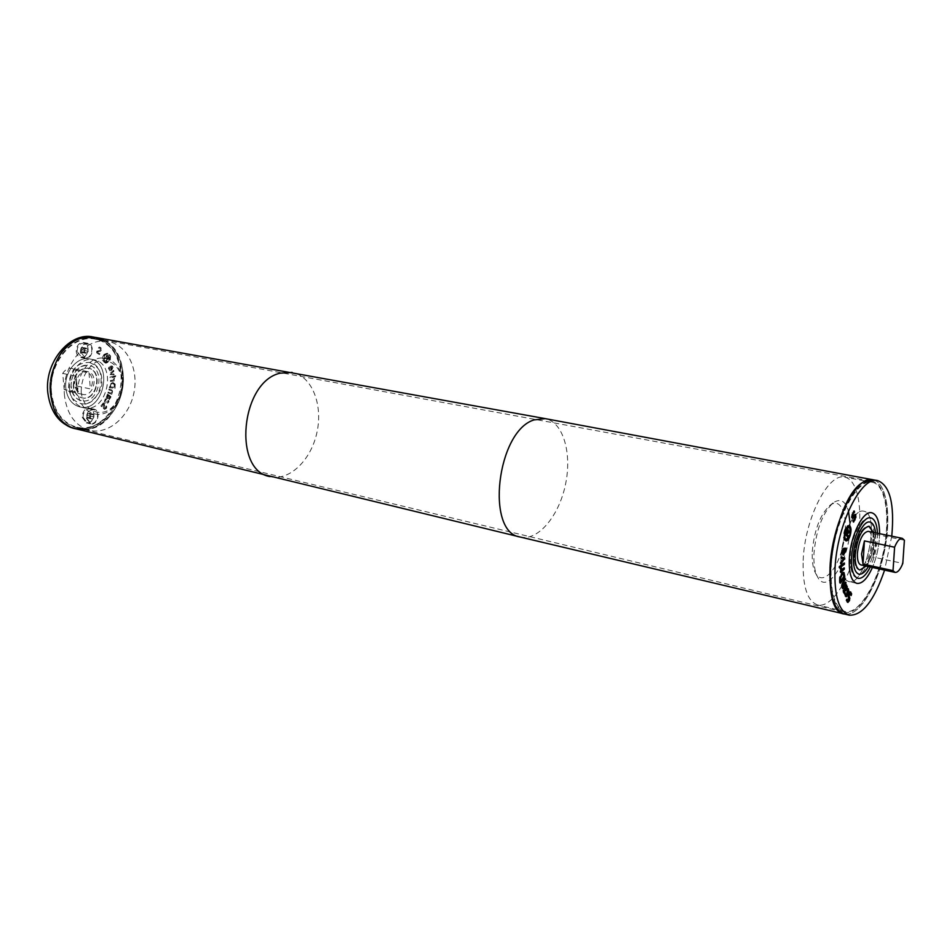 <?xml version="1.0" encoding="UTF-8"?>
<svg xmlns="http://www.w3.org/2000/svg" width="952" height="952" viewBox="0 0 952 952"><rect width="100%" height="100%" fill="white"/><g stroke="black" fill="none" stroke-linecap="round" stroke-linejoin="round"><path stroke-width="0.71" stroke-dasharray="4.76 3.57" d="M841.52 558.324L840.687 558.146L840.806 556.789L841.639 557.087M841.639 556.98L840.806 556.789M843.865 559.002L840.687 558.146M841.151 562.525L840.318 562.346L843.127 558.848M841.021 563.929L840.188 563.751L840.318 562.346M843.853 559.074L840.188 563.751M840.973 565.714L840.14 565.536L843.603 562.882L843.567 563.727M844.436 563.06L843.603 562.882M840.925 566.976L840.092 566.785L840.14 565.536M840.961 566.119L840.092 566.785M842.722 587.051L841.294 586.004L842.151 582.16L844.257 578.554L841.925 584.076L842.056 585.813M845.09 578.745L844.257 578.554M842.568 587.717L841.735 587.527L842.103 586.908M842.758 588.645L841.735 587.527M845.352 582.933L843.21 586.265M842.758 587.051L841.937 588.455M845.804 582.16L844.971 581.97L845.174 582.898M842.556 586.123L844.971 581.97M845.245 589.359L845.697 586.551M845.352 586.372L844.234 588.169M846.042 584.897L845.483 585.516L846.185 585.67M846.34 584.266L845.507 584.076L845.793 584.837M844.614 593.739L843.139 592.453L842.853 590.621L845.507 584.076M844.079 592.929L843.781 593.548M844.091 589.086L843.722 591.799M845.626 590.752L843.829 589.026M846.792 587.729L845.947 589.574M846.542 586.765L846.518 587.658M846.625 585.682L845.935 585.516M847.566 601.021L848.232 599.986L847.911 593.786L848.863 591.977L850.005 591.906M847.268 599.141L846.483 598.963L846.828 600.557M847.28 599.129L846.483 598.963M846.78 600.7L845.959 600.498L846.459 598.939M847.506 602.199L845.959 600.498M849.136 598.32L848.351 601.224M849.172 592.894L848.399 596M851.1 595.5L850.291 595.309L849.684 593.072L850.493 593.263M851.136 595.535L850.291 595.309M850.814 593.774L850.314 595.345M847.209 589.764L846.34 589.693L846.852 588.372L847.601 588.741M848.113 590.073L847.28 589.859L845.852 595.262M845.447 594.31L845.34 595.226M845.269 594.762L844.448 594.572L844.959 593.251L845.781 593.453L844.983 593.286L845.019 594.203M845.781 596.464L844.448 594.572M848.018 589.942L846.602 595.5M840.211 577.709L839.89 581.16L843.401 576.626L842.817 573.735L843.65 573.925M840.295 583.183L839.462 582.993L839.295 581.017L839.89 581.16M844.222 576.805L843.401 576.626M841.473 574.151L839.902 577.638M839.295 581.017L839.39 577.436L841.175 573.187L843.151 572.414M840.199 582.053L839.462 582.993M843.734 574.032L844.019 577.079M840.628 568.594L840.985 570.022M841.485 568.035L840.652 567.856M841.378 570.736L840.545 570.557L840.045 568.439M840.854 571.236L840.021 571.045L840.545 570.557M840.854 572.438L840.021 572.259L840.021 571.045M840.854 571.462L840.021 572.259M844.317 567.916L843.496 567.725L843.496 568.701M841.032 570.081L843.496 567.725M841.425 568.094L840.652 567.916M839.795 566.535L838.962 566.357L838.902 567.773L838.962 566.357M840.402 566.071L839.569 565.881M839.735 567.963L838.902 567.773M842.722 550.006L842.234 553.469M842.496 553.552L843.139 549.375M845.935 548.114L845.102 547.935L844.103 553.528M845.328 548.281L844.507 548.031M845.412 549.256L844.495 548.102M843.353 553.576L844.579 549.078M844.591 548.185L843.674 548.507M843.531 549.459L842.913 553.481M843.032 549.304L842.199 549.125L843.758 548.007M842.746 554.814L841.485 551.47L842.199 549.125M845.983 539.546L848.958 534.953C849.981 531.085 849.886 528.419 848.66 526.968L848.494 526.849M846.923 527.075L844.71 531.228L844.483 538.57M849.993 527.813L849.351 535.298L847.554 539.32M845.745 540.76L844.662 540.403C843.186 538.713 843.067 535.536 844.317 530.883C845.495 527.194 846.828 525.385 848.315 525.468L848.732 525.623M846.709 530.538L845.578 534.072M846.042 534.477L846.459 530.49M847.613 532.204L846.768 532.025M847.756 531.299L846.923 531.133M847.744 531.061L846.911 530.883M847.649 530.669L846.816 530.49M850.148 530.895L849.065 531.573M847.625 532.073L849.315 530.728M847.708 530.871L847.256 532.001M846.495 530.99L845.662 530.823L846.185 529.693M845.364 534.774L844.531 534.607L845.662 530.823M848.256 537.285L844.531 534.607M847.244 533.418L846.506 534.572M855.17 515.972L853.754 520.661M852.564 516.436L854.908 514.568M853.385 512.14L852.016 516.591M854.241 510.998L853.408 510.831L853.682 511.664M852.528 518.269L851.338 517.531L852.064 512.878L853.408 510.831M853.92 515.865L853.301 516.698M853.289 520.946L852.457 520.78L853.968 519.042L854.503 516.115L855.336 516.282M853.242 521.018L852.457 520.78M853.611 522.101L852.409 520.851M853.337 521.279L852.778 521.934M891.774 536.166L884.587 570.117M879.6 533.679C879.351 545.389 876.959 556.646 872.448 567.452C876.959 556.646 879.339 545.389 879.588 533.679M904.4 540.224L874.448 534.072L872.996 557.015L902.793 563.417M874.448 534.072C876.756 539.82 876.268 547.471 872.996 557.015M76.065 428.852C95.545 433.743 117.096 415.453 122.142 390.832C127.52 366.282 115.24 340.816 95.438 337.389M50.123 393.545C52.8 412.716 61.487 424.485 76.196 428.864C61.487 424.485 52.788 412.716 50.123 393.545C46.303 363.01 72.173 331.867 95.569 337.425C72.173 331.867 46.315 363.01 50.123 393.545M84.323 429.614C122.737 429.649 138.433 355.596 103.304 340.042M844.4 614.028C858.287 617.396 876.792 587.836 884.206 552.303C891.846 516.817 886.919 482.283 872.853 479.737M872.829 479.748C886.907 482.271 891.846 516.805 884.194 552.315C876.78 587.86 858.264 617.42 844.364 614.004L844.364 614.004C858.276 617.42 876.804 587.86 884.218 552.303C891.857 516.793 886.919 482.259 872.829 479.748L872.817 479.737M76.957 386.036L90.404 388.928C93.51 382.621 93.034 377.266 88.976 372.851L75.494 370.09L76.957 386.036C74.375 389.975 71.174 391.641 67.366 391.046L64.189 389.463L62.689 373.41C65.248 369.531 68.413 367.865 72.15 368.424L75.494 370.09M62.689 373.41L76.172 376.218L74.137 385.072L77.647 392.402L64.189 389.463M76.029 385.477C76.446 376.278 80.277 371.649 87.536 371.577C99.115 373.41 94.022 397.424 82.693 394.402C78.897 393.319 76.684 390.344 76.029 385.477M73.256 386.214C73.78 374.267 78.766 368.245 88.191 368.138C103.28 370.507 96.652 401.768 81.908 397.805C76.981 396.413 74.101 392.545 73.256 386.214C73.78 374.267 78.754 368.234 88.191 368.127C103.292 370.495 96.664 401.78 81.896 397.817C76.981 396.413 74.089 392.557 73.244 386.226M73.637 386.298C74.161 374.35 79.147 368.317 88.572 368.21C103.661 370.578 97.033 401.851 82.277 397.888C77.362 396.496 74.482 392.629 73.637 386.298M73.625 386.298C74.149 374.338 79.135 368.305 88.572 368.198C103.673 370.566 97.044 401.863 82.277 397.9C77.35 396.496 74.47 392.64 73.625 386.298M70.948 386.845C71.567 372.601 77.493 365.413 88.726 365.282C106.731 368.091 98.829 405.373 81.229 400.637C75.386 398.959 71.959 394.366 70.948 386.845M68.615 387.464C69.341 370.935 76.219 362.581 89.238 362.403C110.194 365.663 101.007 408.991 80.539 403.469C73.768 401.53 69.793 396.187 68.615 387.464M65.819 388.214C63.867 372.22 77.457 355.893 89.845 358.952C114.335 362.736 103.613 413.346 79.694 406.873C71.828 404.6 67.199 398.376 65.819 388.214C63.855 372.22 77.457 355.881 89.857 358.94C114.359 362.724 103.625 413.37 79.694 406.885C71.817 404.612 67.187 398.388 65.807 388.214M69.603 389.035C67.663 373.005 81.265 356.643 93.653 359.701C118.131 363.474 107.386 414.215 83.478 407.73C75.601 405.457 70.983 399.221 69.603 389.035M69.591 389.047C67.651 373.005 81.265 356.619 93.653 359.689C118.143 363.474 107.397 414.227 83.478 407.742C75.601 405.469 70.972 399.233 69.591 389.047M108.992 396.032L107.457 397.805L107.052 396.448L108.016 395.449L109.361 396.115L107.647 397.805L107.421 396.532L108.385 395.52L109.361 396.115M93.284 337.008C113.014 340.518 125.224 365.889 119.869 390.356C114.835 414.87 93.391 433.112 73.935 428.329M77.647 392.402L76.172 376.218M88.976 372.851L90.404 388.928M114.24 384.691L114.216 387.238L110.111 386.881L110.825 384.299L112.669 383.489L114.621 384.763L114.585 387.321L110.491 386.952L111.206 384.37L113.038 383.561L114.621 384.763M111.574 366.722L112.086 368.567L111.432 369.4L110.718 366.901L112.503 367.52L111.812 369.471L111.098 366.972L111.943 366.806M106.969 355.881L108.349 357.357L107.421 358.44L106.683 356.012L108.73 357.428L107.802 358.511L106.791 356.774L107.35 355.953M76.243 351.514C76.695 354.822 78.219 356.822 80.813 357.512C88.286 359.344 91.237 343.577 83.609 342.506C78.933 342.589 76.481 345.6 76.243 351.514M82.229 417.285L86.358 422.914C93.582 424.973 97.223 409.562 89.833 408.241C85.061 408.241 82.526 411.252 82.229 417.285M113.514 371.268L113.383 370.387L109.647 373.731L109.766 374.493L114.038 374.898L113.907 373.981L110.622 373.743L113.895 371.339L113.764 370.459L110.134 374.564L114.418 374.981L114.288 374.065L111.003 373.815L113.895 371.339M114.073 376.147L110.016 377.052L110.063 377.908L114.121 377.004L114.454 376.218L110.396 377.123L110.444 377.992L114.502 377.087L114.454 376.218M111.527 389.868L109.064 389.011L108.814 389.856L111.789 391.058L111.836 391.95L111.003 393.093L108.159 392.117L107.921 392.962L111.717 394.271L112.514 391.938L111.908 389.939L109.432 389.094L109.194 389.939L112.157 391.141L112.217 392.034L111.384 393.176L108.54 392.2L108.29 393.045L112.098 394.354L112.883 392.01L111.908 389.939M107.148 394.925L106.243 397.627L107.243 398.674L109.575 396.377L108.849 399.221L109.456 399.59L110.611 396.639L107.493 394.128L107.148 394.925L107.897 395.235L106.624 397.71L107.243 398.614L108.647 398.352L109.837 396.389L110.337 397.103L109.23 399.305L109.837 399.673L110.979 396.722L107.874 394.199L107.516 395.009M103.328 402.875L100.9 405.897L101.507 406.659L103.447 403.743L103.399 408.932L105.803 408.467L106.767 406.623L106.184 405.897L105.41 407.896L104.006 408.265L104.482 403.374L103.328 402.875L101.269 405.992L101.888 406.754L102.697 404.493L104.22 404.088L103.375 407.849L104.411 409.431L106.172 408.551L107.136 406.706L106.564 405.98L105.791 407.98L104.387 408.348L104.851 403.458L103.709 402.958M105.315 398.876L104.351 401.363L105.267 403.017L106.838 403.529L108.647 400.923L108.052 400.399L107.659 402.041L105.72 402.256L105.279 399.947L106.422 398.971L105.315 398.876L104.732 401.447L106.564 403.612L108.516 402.517L109.028 401.006L108.421 400.483L108.04 402.125L106.1 402.339L105.648 400.03L106.802 399.055L105.696 398.947M114.835 384.132L112.788 382.525L110.361 383.739L109.361 387.738L114.692 388.214L115.216 384.203L113.169 382.609L110.729 383.811L109.742 387.821L115.073 388.297L115.216 384.203M114.169 378.158L112.979 380.157L110.099 380.479L110.087 381.347L114.145 380.907L114.169 378.158L113.359 380.241L110.468 380.55L110.456 381.431L114.526 380.978L113.931 380.169L114.549 378.23M115.454 375.778L114.752 375.933L114.799 376.909L115.835 375.85L115.18 376.992L115.835 375.85M108.385 368.269L109.849 370.78L111.206 370.459L112.645 367.103L111.598 365.901L110.004 366.401L110.932 369.685L109.111 368.912L109.111 367.02L108.385 368.269L110.23 370.863L111.586 370.542L113.026 367.175L112.205 366.044L110.384 366.484L111.313 369.757L109.48 368.983L109.504 367.139L108.766 368.341M103.97 354.489L102.685 356.94L102.602 359.713L103.447 361.629L105.529 363.117L109.361 361.177L110.361 356.429L109.528 354.501L107.421 353.013L103.97 354.489M96.64 352.787L99.436 354.608L99.9 353.537L98.008 353.43L97.401 351.704L100.448 351.252L101.257 350.288L100.424 347.468L99.377 347.04L98.389 348.015L100.067 348.182L100.626 349.789L96.795 351.169L96.64 352.787L99.817 354.68L100.281 353.608L98.389 353.501L97.782 351.776L100.829 351.324L101.626 350.36L100.805 347.539L99.198 347.075L98.758 348.087L100.448 348.253L101.007 349.86L97.175 351.24L97.021 352.859M108.611 361.07L105.672 362.319L103.923 361.07L104.375 355.06L107.279 353.811L109.052 355.06L108.992 361.141L106.053 362.403L104.303 361.153L104.756 355.132L107.659 353.882L109.432 355.132L108.992 361.141M103.53 358.285L104.006 358.952L106.434 358.273L106.945 358.999L105.351 360.868L105.755 361.427L109.23 357.345L107.921 355.501L106.398 355.31L106.005 357.595L103.53 358.285L104.387 359.035L106.814 358.345L107.326 359.071L105.731 360.939L106.124 361.498L109.611 357.416L107.695 355.167L106.41 355.81L106.374 357.666L103.911 358.368M103.816 361.712L105.91 363.2L109.385 361.7L110.289 360.296L110.611 355.988L107.802 353.085L104.351 354.572L103.435 355.977L103.447 361.629M83.062 417.25C83.336 411.669 85.68 408.884 90.083 408.896C96.902 410.11 93.546 424.342 86.882 422.438L83.062 417.25M89.464 417.69L90.238 414.227L89.06 413.227L87.56 413.656L86.787 417.119L87.965 418.118L93.236 418.559L94.022 415.096L92.844 414.084L91.332 414.525L90.392 416.143L90.559 417.999L91.737 418.999L93.236 418.559M86.382 418.261L90.511 423.89C97.723 425.949 101.376 410.49 93.986 409.182C89.226 409.182 86.68 412.204 86.382 418.261M86.834 418.13C87.12 412.537 89.464 409.741 93.855 409.753C100.674 410.966 97.306 425.223 90.654 423.331L86.834 418.13M90.404 416.072L94.177 416.952M90.238 414.227L94.022 415.096M89.06 413.227L92.844 414.084M87.56 413.656L91.332 414.525M87.965 418.118L91.737 418.999M86.787 417.119L90.559 417.999M86.62 415.274L90.392 416.143M77.088 351.466C77.302 346.004 79.575 343.232 83.895 343.16C90.928 344.148 88.203 358.702 81.301 357.012L77.088 351.466M84.395 348.682L83.193 347.611L81.67 347.992L80.706 349.598L80.872 351.502L82.074 352.573L83.597 352.192L84.561 350.586L84.395 348.682L88.203 349.42L87.406 352.93L85.882 353.311L84.68 352.24L84.514 350.336L85.478 348.718L87.001 348.337L88.203 349.42M80.432 352.323C80.67 346.397 83.133 343.386 87.81 343.291C95.426 344.362 92.475 360.177 84.99 358.333C82.396 357.643 80.884 355.643 80.432 352.323M80.896 352.204L85.109 357.762C92.011 359.451 94.736 344.862 87.703 343.874C83.383 343.958 81.122 346.73 80.896 352.204M84.561 350.586L88.369 351.312M83.597 352.192L87.406 352.93M82.074 352.573L85.882 353.311M83.193 347.611L87.001 348.337M81.67 347.992L85.478 348.718M80.706 349.598L84.514 350.336M80.872 351.502L84.68 352.24M868.129 531.335C876.423 532.251 868.962 567.463 861.013 564.952M873.341 532.394C874.864 544.449 872.484 555.682 866.201 566.083C872.496 555.682 874.876 544.461 873.341 532.394M854.408 554.469C856.657 537.118 861.298 527.658 868.331 526.111C879.124 527.325 869.426 573.068 859.073 569.796C855.622 568.582 854.063 563.465 854.408 554.469C856.645 537.106 861.298 527.646 868.331 526.099C879.136 527.301 869.438 573.092 859.073 569.82C855.61 568.594 854.051 563.477 854.396 554.481M875.519 532.846C876.209 544.734 873.817 555.968 868.379 566.559M877.447 533.239C877.613 545.032 875.233 556.277 870.295 566.987M841.08 556.908C842.044 534.096 854.848 508.499 863.607 511.188C881.207 513.199 865.606 586.813 848.708 581.517C843.127 579.554 840.592 571.355 841.08 556.908C842.032 534.096 854.837 508.475 863.607 511.176C881.219 513.188 865.606 586.837 848.708 581.541C843.127 579.578 840.58 571.367 841.08 556.92M830.775 566.952C832.488 524.255 856.431 476.488 872.52 481.438C886.241 483.89 891.06 517.543 883.611 552.172C876.375 586.848 858.323 615.658 844.781 612.338C834.606 608.733 829.942 593.596 830.775 566.952M831.155 566.69C832.857 524.552 856.479 477.392 872.365 482.283C885.907 484.699 890.667 517.924 883.313 552.112C876.173 586.349 858.347 614.778 844.983 611.505C834.94 607.947 830.334 593.001 831.155 566.69M812.27 551.648C814.269 530.109 820.124 514.699 829.858 505.417C841.735 496.016 849.124 517.995 843.472 543.663C838.224 569.427 822.552 586.515 815.507 573.116C812.937 568.177 811.854 561.025 812.27 551.648M850.029 523.029C851.731 556.182 827.502 597.344 817.494 576.757C814.698 571.39 813.52 563.596 813.972 553.35C816.162 529.812 822.552 512.997 833.143 502.882C840.271 498.039 845.376 500.752 848.47 511.022M803.179 560.454C804.607 518.757 828.43 472.252 844.733 477.19C858.621 479.677 863.761 512.604 856.479 546.424C849.422 580.292 831.37 608.316 817.661 604.948C807.356 601.331 802.524 586.503 803.179 560.454M51.075 393.283C53.681 411.99 62.166 423.473 76.517 427.745C95.474 432.398 116.382 414.596 121.285 390.653C126.509 366.77 114.621 342.018 95.414 338.591C72.59 333.152 47.362 363.521 51.075 393.283M51.551 393.164C47.898 363.771 72.792 333.795 95.331 339.174C114.276 342.565 126.021 366.996 120.868 390.558C116.013 414.191 95.379 431.768 76.684 427.186C62.499 422.962 54.121 411.621 51.551 393.164M81.206 392.26C81.218 379.217 85.894 369.328 95.224 362.605C107.647 356.357 120.595 365.425 122.32 381.014C122.284 393.676 117.739 403.386 108.706 410.169C96.592 416.738 83.169 408.253 81.206 392.26M77.79 392.438C77.302 379.241 83.383 366.449 93.07 360.153C106.612 353.382 120.69 363.259 122.558 380.217C122.522 393.961 117.584 404.529 107.766 411.907C94.581 419.058 79.932 409.848 77.79 392.438M64.546 396.056C60.928 366.437 85.882 336.199 108.397 341.578C127.33 344.969 139.016 369.555 133.815 393.307C128.936 417.119 108.278 434.862 89.595 430.28C75.434 426.068 67.08 414.655 64.546 396.056M842.984 582.35L842.151 582.16M842.115 586.194L841.294 586.004M846.483 589.002L845.65 588.812M846.685 587.027L845.852 586.848M844.293 588.622L843.472 588.431M843.674 590.811L842.853 590.621M843.96 592.656L843.139 592.453M849.684 592.168L848.863 591.977M848.732 593.977L847.911 593.786M848.601 597.082L847.78 596.892M849.113 598.249L848.292 598.058M849.053 600.188L848.232 599.986M847.554 602.259L846.744 602.069M847.708 593.679L846.887 593.489M845.685 596.321L844.864 596.13M844.15 575.936L843.329 575.746M841.996 573.378L841.175 573.187M840.223 577.626L839.39 577.436M840.854 569.129L840.021 568.939M845.317 550.851L844.483 550.673M844.293 548.233L843.448 548.054M842.318 551.648L841.485 551.47M849.791 535.119L848.958 534.953M849.493 527.146L848.66 526.968M845.15 531.061L844.317 530.883M854.503 515.02L853.67 514.853M853.563 516.377L852.73 516.21M852.897 513.045L852.064 512.878M852.171 517.698L851.338 517.531M854.801 519.209L853.968 519.042M270.13 476.619C289.42 481.379 311.268 460.006 317.016 432.125C323.073 404.314 311.768 375.909 292.204 372.434M520.161 537.011C537.868 541.307 558.907 516.246 565.428 484.758C572.235 453.33 563.168 421.891 545.246 418.63M94.784 337.282L95.569 337.425C115.287 340.935 127.485 366.341 122.13 390.832C117.096 415.381 95.64 433.66 76.196 428.864L75.422 428.686M841.996 586.884L842.829 587.075M844.924 590.609L845.745 590.799M845.876 585.504L846.697 585.682M849.612 591.668L850.433 591.858M847.078 602.259L847.899 602.449M847.125 588.407L847.946 588.598M845.352 596.547L846.173 596.737M842.77 572.2L843.603 572.378M842.282 554.826L843.115 555.004M848.315 525.468L849.148 525.635M845.317 540.748L846.149 540.926M854.539 514.223L855.372 514.389M851.838 518.162L852.671 518.328M87.536 371.577L72.15 368.424M82.693 394.402L67.366 391.046M89.238 362.403C98.27 365.889 102.483 372.66 101.876 382.692C102.923 392.605 87.382 408.337 80.539 403.469M81.229 400.637C75.97 399.507 72.649 394.973 71.281 387.036C69.46 377.92 77.921 363.414 88.726 365.282M93.653 359.701L89.845 358.952L93.653 359.689M83.478 407.73L79.694 406.873L83.478 407.742M86.358 422.914L90.511 423.89M89.833 408.241L93.986 409.182M86.882 422.438L90.654 423.331M90.083 408.896L93.855 409.753M87.81 343.291L83.609 342.506M84.99 358.333L80.813 357.512M87.703 343.874L83.895 343.16M85.109 357.762L81.301 357.012M859.894 569.998L859.073 569.82M870.818 517.864C868.688 517.186 865.975 518.281 862.702 521.172C855.301 530.704 851.136 542.438 850.219 556.385C850.255 577.816 855.432 576.841 858.002 578.352M869.985 522.077C869.581 523.243 873.27 518.185 874.364 537.832C874.15 561.561 858.168 579.34 858.954 574.151M856.443 583.278L848.708 581.517M856.848 583.386L848.708 581.541M815.507 573.116L817.494 576.757M829.858 505.417L833.143 502.882M872.365 482.283L844.733 477.19M844.983 611.505L817.661 604.948M108.397 341.578L95.331 339.174M89.595 430.28L76.684 427.186M76.517 427.745L844.781 612.338M95.414 338.591L872.52 481.438"/><path stroke-width="1.43" d="M841.52 558.324L841.639 556.98L844.793 558.086L841.021 563.929L841.151 562.525L843.96 559.038L841.52 558.324M844.686 559.252L843.924 559.086M844.793 558.086L843.96 557.908L843.865 559.002M841.639 557.087L843.96 557.908M840.973 565.714L844.436 563.06L844.376 564.322L840.925 566.976L840.973 565.714M844.376 564.322L840.961 566.119M842.925 587.098L842.115 586.194L842.984 582.35L845.09 578.745L842.746 584.266L843.365 586.301L842.544 586.111L843.389 586.301L845.804 582.16L845.995 583.088L842.758 588.645L842.722 587.051M845.995 583.088L845.352 582.933M843.21 586.265L842.758 587.051M845.281 579.673L844.626 579.53M845.888 586.599L845.055 588.36L845.864 589.574L846.685 587.027L845.305 586.468M844.364 588.455L845.245 589.359M846.304 585.694L847.339 587.848L845.745 590.799L844.65 589.217L844.614 593.739L843.674 590.811L846.614 585.028L845.721 585.563M845.126 592.644L844.079 592.929M845.102 592.596L844.305 592.442M843.722 591.799L844.281 592.406M845.947 589.574L845.328 590.49M846.185 585.67L846.542 586.765M849.624 597.106L849.553 600.474L847.899 602.449L846.78 600.7L847.28 599.129L848.125 601.236L849.053 600.188L848.732 593.977L850.433 591.858L851.647 593.893L851.136 595.535L850.493 593.263L849.255 594.203L849.077 598.177M846.828 600.557L847.566 601.021M848.351 601.224L847.506 602.199M849.898 598.499L849.136 598.32M848.399 596L848.815 596.916M851.647 593.893L850.814 593.774M850.826 592.096L850.041 591.918L850.838 593.703M847.601 588.741L848.018 589.942M848.089 588.645L848.863 591.109L848.077 594.286L846.173 596.737L845.447 594.31M845.84 594.405L846.352 595.547L847.708 593.679L847.673 588.562M846.602 595.5L845.781 596.464M840.723 581.351L844.15 575.936L843.341 573.711L842.092 574.591L840.723 577.828L840.723 581.351L840.223 577.626L841.996 573.378L843.603 572.378L843.734 574.032M842.817 573.735L841.473 574.151M844.055 572.688L844.841 577.281L840.295 583.183L840.128 581.208M844.841 577.281L844.019 577.102L840.199 582.053M841.485 568.106L841.865 570.272L844.317 567.916L844.317 569.117L840.854 572.438L841.425 568.094M844.317 569.117L843.496 568.927L840.854 571.462M841.865 570.272L840.985 570.022M839.795 566.535L839.735 567.963L839.795 566.535M842.782 553.195L843.329 553.731L843.972 549.554L842.211 553.064M842.234 553.469L843.127 553.683M843.972 549.554L842.972 549.435M843.746 553.659L845.935 548.114L845.793 550.756L843.508 555.016L842.318 551.648L843.032 549.304L844.591 548.185L843.353 553.576M843.674 548.507L843.531 549.459M844.103 553.528L842.746 554.814M845.84 539.427L846.387 539.725L849.791 535.119C850.814 531.252 850.719 528.586 849.493 527.146L848.922 526.837L845.543 531.406C844.507 535.322 844.602 537.999 845.84 539.427L845.983 539.546M848.494 526.849L846.923 527.075M844.483 538.57L845.007 539.26M848.732 525.623L849.993 527.813M849.838 526.004C851.29 527.717 851.409 530.871 850.184 535.464C848.994 539.177 847.649 540.998 846.149 540.926L845.495 540.581C844.031 538.891 843.912 535.714 845.15 531.061C846.34 527.372 847.673 525.563 849.148 525.635L849.838 526.004M847.554 539.32L845.745 540.76M847.173 530.776L846.102 533.977L846.875 534.655L847.744 531.061L846.649 530.669M845.578 534.072L846.875 534.655M847.542 530.562L846.768 530.407M849.755 532.251L847.72 533.513L847.268 535L848.589 536.143L848.256 537.285L845.364 534.774L847.351 529.49L848.089 529.598L848.089 532.168L850.148 530.895L849.755 532.251L847.363 533.049M848.28 530.312L847.447 530.55M848.089 529.598L847.435 529.467M848.589 536.143L847.542 536.678M847.268 535L846.435 534.822L847.756 535.976M853.682 517.531L852.825 518.328L852.171 517.698L852.897 513.045L854.241 510.998L854.587 512.021L853.194 513.723L852.706 516.46L855.372 514.389L855.943 517.115L853.611 522.101L853.242 521.018L854.801 519.209L855.336 516.282L852.302 518.007M854.908 514.568L855.17 515.972M854.551 512.105L853.385 512.14M854.587 512.021L853.706 511.938M853.301 516.698L852.849 517.352M853.754 520.661L853.337 521.279M884.587 570.117C874.138 600.724 862.369 615.754 849.255 615.182C838.879 611.493 834.13 595.964 835.023 568.594C836.82 524.707 861.346 475.583 877.756 480.641C889.977 485.449 894.642 503.953 891.774 536.166M871.806 512.807C863.107 510.117 850.35 535.821 849.339 558.705C848.815 573.199 851.326 581.41 856.859 583.374C862.143 583.981 867.343 578.673 872.437 567.452C867.343 578.685 862.143 583.992 856.848 583.386C851.314 581.434 848.803 573.211 849.339 558.717C850.338 535.821 863.107 510.093 871.806 512.783C876.899 514.377 879.493 521.339 879.6 533.679C879.481 521.351 876.887 514.401 871.806 512.807L871.401 512.723M895.047 572.402C897.7 572.628 900.283 569.629 902.793 563.417L904.4 540.224L902.27 538.32L868.129 531.335C862.726 532.525 859.156 539.796 857.419 553.136C857.157 560.073 858.347 564.012 861.013 564.952L895.047 572.402L893.024 570.641L863.012 564.072L864.428 540.903L894.606 547.21L893.024 570.641M863.012 564.072L861.548 554.028L864.428 540.903M894.606 547.21C897.105 541.057 899.664 538.094 902.27 538.32M545.175 418.618L95.438 337.389L83.407 337.805C44.316 344.636 38.377 422.521 76.065 428.852L520.09 536.999L844.4 614.028C816.673 612.16 833.095 497.051 863.69 481.902L872.853 479.737L545.246 418.63L533.905 419.939C496.837 431.327 485.318 532.632 520.09 536.999M76.196 428.864L84.323 429.614M103.304 340.042L95.569 337.436M830.013 567.475C831.762 523.671 856.324 474.667 872.817 479.737L872.829 479.748C856.348 474.667 831.774 523.671 830.025 567.475C829.156 594.798 833.94 610.303 844.364 614.004C833.964 610.315 829.168 594.798 830.025 567.475M75.422 428.686L73.935 428.329C59.226 423.949 50.539 412.18 47.85 393.033C44.03 362.545 69.889 331.451 93.284 337.008L94.784 337.282M869.152 526.266C862.119 527.813 857.478 537.285 855.217 554.659C854.884 563.667 856.431 568.772 859.894 569.998L866.213 566.083L859.894 569.986C856.443 568.76 854.884 563.655 855.229 554.647C857.478 537.285 862.131 527.836 869.152 526.278L873.341 532.394L868.831 526.218M868.379 566.559C865.142 572.104 862 574.639 858.954 574.151C854.848 572.699 853.004 566.618 853.397 555.909C854.158 539.058 863.547 520.09 869.985 522.077C872.972 522.874 874.805 526.456 875.519 532.846M870.295 566.987C866.177 575.115 862.072 578.899 858.002 578.352C853.254 576.662 851.1 569.605 851.564 557.182C852.433 537.582 863.357 515.556 870.818 517.864C874.769 519.007 876.971 524.135 877.447 533.239M848.47 511.022L850.029 523.029M842.687 585.551L842.044 585.397M843.436 582.838L842.794 582.695M845.673 589.455L844.852 589.264M844.412 591.704L843.686 591.537M846.804 589.704L846.09 589.538M847.244 586.313L846.423 586.123M847.887 601.093L847.066 600.902M849.184 596.107L848.399 595.916M848.506 589.038L847.685 588.86M846.09 595.309L845.328 595.131M846.756 596.547L845.935 596.357M842.092 574.591L841.318 574.425M844.674 575.294L844.067 575.151M843.508 555.016L842.794 554.861M855.098 519.863L854.503 519.756M855.848 514.996L855.015 514.83M852.706 516.46L852.028 516.329M854.515 516.317L853.718 516.163M292.097 372.41L280.078 373.184C240.737 381.919 232.502 470.812 270.023 476.595M845.864 589.574L845.043 589.383M846.257 586.575L845.436 586.384M847.316 601.045L848.125 601.236M849.374 592.894L850.196 593.072M845.531 595.357L846.352 595.547M843.341 573.711L842.508 573.532M843.222 553.719L842.389 553.54M846.387 539.725L845.554 539.546M848.922 526.837L848.089 526.67M852.147 516.662L852.98 516.829M854.218 515.734L855.051 515.901M877.756 480.641L872.829 479.748M849.255 615.182L844.388 614.004"/></g></svg>
